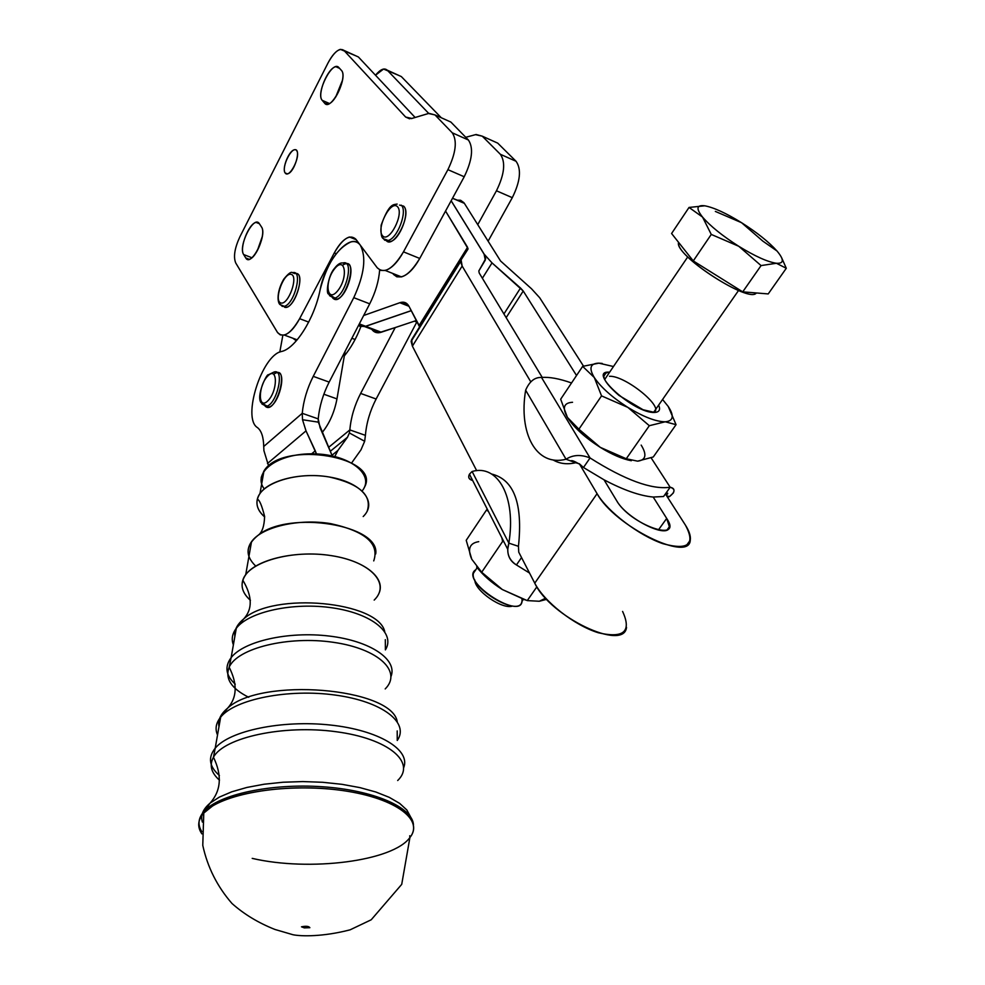 <?xml version="1.0" encoding="UTF-8"?>
<svg xmlns="http://www.w3.org/2000/svg" width="985" height="985" viewBox="0 0 985 985"><rect width="100%" height="100%" fill="white"/><g stroke="black" fill="none" stroke-linecap="round" stroke-linejoin="round"><path stroke-width="1.48" d="M252.209 858.378C309.475 871.725 392.855 861.321 409.92 837.509L401.72 884.358L371.21 919.781L350.143 929.815C323.018 936.895 301.299 936.403 293.05 934.753L274.975 929.471C258.427 922.92 244.108 914.265 232.004 903.504C217.254 886.574 207.503 867.182 202.775 845.352L203.772 813.068C220.012 794.23 282.966 782.927 338.15 789.958C393.52 796.754 424.892 819.225 409.92 837.509C423.673 820.48 398.038 799.648 348.628 791.472C299.415 783.149 237.68 790.019 212.44 806.087L203.784 813.056C197.751 819.951 197.111 826.883 201.876 833.864C197.111 826.883 197.751 819.951 203.772 813.068L204.067 811.345C218.818 794.489 270.838 783.21 322.107 786.732C373.45 790.105 412.715 807.281 413.466 824.839C412.715 807.281 373.45 790.105 322.107 786.732C270.838 783.21 218.818 794.489 204.067 811.345C198.182 818.067 197.443 824.851 201.863 831.685C197.443 824.851 198.182 818.067 204.067 811.345L210.088 803.12C202.898 809.214 200.324 815.531 202.381 822.069C200.324 815.531 202.898 809.214 210.076 803.132L219.359 797.099L231.746 791.817L246.853 787.458L264.152 784.22L283.04 782.238L302.789 781.573L322.686 782.287L341.955 784.319L359.882 787.606L375.827 792.002L389.235 797.333L399.651 803.391L406.805 809.941L410.499 816.75L406.805 809.941L399.664 803.391L389.235 797.333L375.839 792.002L359.894 787.606L341.967 784.319L322.698 782.287L302.814 781.573L283.052 782.225L264.177 784.22L246.866 787.458L231.758 791.805L219.372 797.099L210.088 803.12C221.108 790.721 222.241 775.429 213.462 757.219C224.075 737.433 283.434 724.541 335.959 731.707C388.693 738.578 416.446 762.415 397.694 780.526C416.446 762.427 388.718 738.59 335.996 731.707C283.471 724.529 224.1 737.42 213.462 757.206C209.128 765.123 211.135 772.782 219.483 780.182C211.147 772.782 209.14 765.136 213.462 757.219L215.198 748.206C229.591 730.698 282.042 719.752 330.369 725.034C378.819 730.144 410.844 749.782 403.727 767.598C410.844 749.782 378.819 730.144 330.369 725.034C282.042 719.752 229.591 730.698 215.198 748.206C207.773 757.527 209.177 766.613 219.409 775.478C209.177 766.613 207.773 757.527 215.198 748.206L220.665 717.142C234.972 699.153 288.556 688.49 335.466 695.102C382.562 701.492 409.76 722.83 397.25 740.474C409.76 722.83 382.562 701.492 335.466 695.102C288.556 688.49 234.972 699.153 220.665 717.142L227.51 708.277C220.517 714.125 217.685 720.281 218.978 726.721C217.685 720.281 220.517 714.137 227.486 708.289C260.385 676.843 391.735 687.665 397.238 721.586C391.735 687.678 260.434 676.843 227.51 708.277C237.114 697.799 237.668 684.107 229.173 667.214C237.274 648.192 288.248 635.571 333.459 642.331C378.868 648.783 402.52 671.733 385.197 688.934C402.52 671.745 378.88 648.795 333.484 642.331C288.285 635.559 237.286 648.179 229.185 667.202C224.777 678.53 231.29 688.564 248.725 697.282C231.29 688.564 224.777 678.542 229.173 667.214L231.13 657.66C243.714 641.161 288.531 631.028 329.495 636.088C370.557 640.964 397.583 659.507 391.07 676.326C397.583 659.507 370.557 640.964 329.495 636.088C288.531 631.028 243.714 641.161 231.13 657.66C224.445 666.734 225.824 675.562 235.255 684.169C225.824 675.562 224.445 666.734 231.13 657.66L236.289 628.307C248.651 611.673 293.641 601.897 333.016 607.942C372.527 613.778 395.736 633.417 385.394 649.891C395.736 633.417 372.527 613.778 333.016 607.942C293.641 601.897 248.651 611.673 236.289 628.307C232.201 633.712 231.229 639.24 233.383 644.855M384.753 631.68C378.499 601.404 273.387 591.505 243.701 618.949C237.065 624.416 234.122 630.24 234.861 636.409C234.122 630.24 237.065 624.428 243.677 618.962C273.362 591.505 378.499 601.392 384.753 631.68M220.665 717.142C215.924 722.99 214.878 728.937 217.525 734.982M374.177 600.099C390.971 583.97 371.05 561.733 331.551 555.675C292.237 549.285 248.121 561.869 242.815 580.177C240.697 587.269 243.233 593.98 250.424 600.308C241.226 592.071 239.65 583.526 245.721 574.698C256.839 559.148 296.694 550.073 331.539 555.675C366.519 561.081 387.265 579.402 378.191 594.891M373.734 560.908C379.631 543.646 365.263 531.223 330.64 523.626C298.553 518.319 261.875 526.913 251.52 541.701C248.109 546.515 247.235 551.44 248.922 556.463M363.194 516.546C377.994 502.313 361.84 482.318 329.322 476.999C296.965 471.359 260.766 482.872 257.319 499.272C255.94 505.551 258.378 511.424 264.645 516.928C256.309 509.442 254.758 501.648 259.991 493.534C269.176 480.003 301.275 472.172 329.322 476.999C359.636 483.906 372.268 495.27 367.22 511.116M255.694 566.055C244.896 555.589 245.684 545.345 258.058 535.323C288.814 509.836 380.53 524.943 375.704 553.939M364.167 487.735C382.993 457.077 282.621 439.679 263.955 470.978L261.247 477.356L261.69 483.894M264.239 488.917C251.655 472.381 278.152 452.866 313.969 453.851C349.786 454.368 375.371 474.918 362.16 490.912M268.622 466.016L263.918 450.674L263.721 446.488L263.918 450.674L268.622 466.016M351.67 462.901L361.002 449.8L364.659 441.28L349.379 432.957L347.52 437.205L337.904 450.44L334.814 456.498L337.904 450.44L332.08 455.181L337.904 450.44L347.52 437.205L330.726 450.933L347.52 437.205L349.379 432.957L364.659 441.28L365.41 435.345L349.847 429.916L349.379 432.957L349.847 429.916L329.052 446.993L349.847 429.916C350.931 417.505 354.526 405.352 360.645 393.434L395.219 327.574L381.257 332.228C377.243 333.496 374.066 332.511 371.751 329.286L374.842 332.043L378.794 332.758L395.219 327.574L360.645 393.434L376.135 399.011L417.074 321.541L414.463 321.147L416.803 322.058L376.135 399.011L360.645 393.434C354.526 405.352 350.931 417.505 349.847 429.916L365.41 435.345L364.659 441.28L361.002 449.8L351.67 462.901M545.616 598.178L539.337 601.256L527.258 600.604L502.325 589.535C491.601 582.751 483.044 575.24 476.642 566.991C483.044 575.24 491.601 582.751 502.325 589.535L525.325 599.988L502.325 589.535L481.69 572.236L471.766 559.209C467.296 548.977 469.623 543.129 478.735 541.652C469.623 543.129 467.296 548.977 471.766 559.209L466.213 540.309L471.766 559.209L481.69 572.236L502.621 541.442L501.87 537.798L502.621 541.442L481.69 572.236L502.325 589.535L527.258 600.604L536.862 586.838L527.258 600.604L539.324 601.256L546.675 599.336L539.324 601.256M488.511 511.597L486.565 509.91L466.213 540.309L486.565 509.91L488.511 511.597M503.938 541.861L502.621 541.442L503.938 541.861M487.476 509.565L486.565 509.91L487.476 509.565M521.939 598.966C525.276 623.456 457.939 580.719 475.829 569.699L473.428 573.233C469.291 588.414 519.92 617.927 521.878 601.527L523.355 599.409M654.631 412.444C659.273 412.161 660.627 409.735 658.669 405.155C660.627 409.735 659.273 412.161 654.631 412.444C634.463 413.885 585.779 369.941 609.641 372.195L609.075 372.17C599.779 373.746 603.079 381.49 618.962 395.404L643.033 409.735L654.631 412.444M609.518 376.282C625.401 375.383 665.626 408.221 653.547 412.419L738.528 290.513M604.642 379.557L687.752 256.9M668.212 406.436L662.597 399.516L668.212 406.436C674.405 415.916 673.408 421.038 665.22 421.789C673.408 421.038 674.405 415.916 668.212 406.436L676.055 424.67L668.212 406.436M613.483 366.531L598.88 363.157C590.212 363.366 588.673 368.156 594.3 377.538C601.01 387.413 612.19 397.349 627.802 407.359C643.537 416.914 655.998 421.728 665.22 421.789L676.055 424.67L653.277 456.978L637.603 461.165L626.263 458.751L600.259 447.35C612.042 454.59 622.397 459.047 631.336 460.734C622.397 459.047 612.042 454.59 600.259 447.35L578.897 429.201L601.539 395.884L627.802 407.359L649.324 425.705L665.22 421.789C655.998 421.728 643.537 416.914 627.802 407.359C612.19 397.349 601.01 387.413 594.3 377.538C588.673 368.156 590.212 363.366 598.88 363.157L613.483 366.531M602.241 363.44L598.88 363.157L582.652 366.371L594.3 377.538L601.539 395.884L594.3 377.538L582.652 366.371L560.662 399.208L567.422 417.394L578.897 429.201L567.422 417.394L560.662 399.208L582.652 366.371L598.88 363.157L602.241 363.44M606.304 372.539L603.719 376.356L606.304 372.539M568.013 418.354C574.674 428.179 585.422 437.845 600.259 447.35L626.263 458.751L649.324 425.705L627.802 407.359L601.539 395.884L578.897 429.201L600.259 447.35C585.422 437.845 574.674 428.179 568.013 418.354M637.603 461.165C645.914 460.118 647.108 454.762 641.173 445.097C647.108 454.762 645.914 460.118 637.603 461.165L653.277 456.978L676.055 424.67L665.22 421.789L649.324 425.705L626.263 458.751L637.603 461.165M572.544 402.286C563.765 402.779 562.053 407.815 567.422 417.394C562.053 407.815 563.765 402.779 572.544 402.286M451.142 200.78L484.091 254.155L451.142 200.78M411.287 310.62L365.644 326.294L358.417 325.629L364.659 326.589L411.287 310.62L365.718 326.331L411.311 310.669M280.873 302.974C273.374 300.905 283.618 272.279 291.129 274.335C298.824 276.12 288.346 305.375 280.873 302.974C288.346 305.375 298.824 276.12 291.129 274.335C283.618 272.279 273.374 300.905 280.873 302.974M282.264 306.372L284.173 306.36C294.564 304.427 303.306 269.114 292.545 272.734C303.306 269.114 294.564 304.427 284.173 306.36L282.264 306.372L279.937 304.033L282.264 306.372M284.554 307.234L286.475 307.221C296.288 305.498 305.362 272.242 295.709 273.485C306.569 272.377 293.85 310.841 284.554 307.234M267.957 375.814C277.955 365.841 277.807 391.39 267.711 400.981C257.701 410.622 258.058 385.307 267.957 375.814C258.058 385.307 257.701 410.622 267.711 400.981C277.807 391.39 277.955 365.841 267.957 375.814M261.961 403.998L266.442 406.325C277.13 404.133 285.071 368.144 274.052 372.035C285.071 368.144 277.13 404.133 266.442 406.325L261.961 403.998M273.805 374.251C290.92 361.889 275.862 417.049 265.088 406.066L268.782 407.137C278.866 405.192 287.226 371.357 277.339 372.724M397.509 206.715C404.441 213.807 389.124 243.48 382.562 235.809C375.888 228.619 390.774 199.499 397.509 206.715C390.774 199.499 375.888 228.619 382.562 235.809C389.124 243.48 404.441 213.807 397.509 206.715M382.574 237.533L384.729 240.217L387.918 240.525C397.361 238.998 407.975 210.864 401.252 205.151C407.975 210.864 397.361 238.998 387.918 240.525L384.729 240.217L382.574 237.533M403.678 206.16C412.506 214.188 392.953 251.015 385.812 239.995L390.343 241.51C399.799 239.995 410.413 211.874 403.678 206.16L399.553 205.089M334.506 268.917C345.07 255.287 348.591 277.191 337.83 290.612C327.168 304.008 323.979 282.079 334.506 268.917C323.979 282.079 327.168 304.008 337.83 290.612C348.591 277.191 345.07 255.287 334.506 268.917M329.446 295.611L334.321 298.27C345.797 296.091 354.748 259.055 342.903 262.995C354.748 259.055 345.797 296.091 334.321 298.27L329.446 295.611M342.694 265.187C361.15 253.207 343.617 310.09 332.61 297.876L336.71 299.194C347.385 297.285 356.841 262.909 346.474 263.783M575.708 462.741L579.377 463.787L583.477 467.506L590.052 457.951C580.904 454.331 572.901 454.762 566.043 459.232L575.708 462.741L566.043 459.232C572.901 454.762 580.904 454.331 590.052 457.951L541.516 377.477C534.769 377.12 529.474 381.355 525.645 390.183C529.474 381.355 534.769 377.12 541.516 377.477C549.298 376.799 559.308 378.622 571.534 382.968C559.308 378.622 549.298 376.799 541.516 377.477L590.052 457.951L583.477 467.506L604.039 479.806C623.505 490.087 639.893 495.824 653.203 497.043C639.893 495.824 623.505 490.087 604.039 479.806L583.477 467.506L579.377 463.787L575.708 462.741C567.163 464.698 559.591 463.763 553.028 459.896C559.591 463.763 567.163 464.698 575.708 462.741M666.549 495.689L669.332 496.699C675.23 492.094 675.501 488.942 670.169 487.255L663.558 496.514L670.169 487.255C651.688 489.84 624.982 480.064 590.052 457.951C624.982 480.064 651.688 489.84 670.169 487.255L651.11 457.816L670.169 487.255C673.814 487.957 674.848 489.89 673.26 493.066L669.332 496.699L667.424 497.043L669.332 496.699L666.549 495.689M525.645 390.183L566.043 459.232L525.645 390.183C518.381 433.425 536.259 467.038 566.043 459.232C536.259 467.038 518.381 433.425 525.645 390.183M653.203 497.043L663.558 496.514L653.203 497.043L666.697 518.43C683.676 543.424 630.351 524.845 616.598 500.614L604.039 479.806L616.598 500.614C626.682 518.972 668.963 539.768 669.369 526.729L666.697 518.43L653.203 497.043M530.767 381.811L462.15 266.061L412.395 346.166L476.691 470.695L412.395 346.166L411.718 339.542L411.127 341.413L412.395 346.166L462.15 266.061L530.767 381.811M491.638 474.031C514.01 479.547 522.949 503.643 518.455 546.318L518.75 552.154L534.756 583.157L597.082 493.67L579.377 463.787L597.082 493.67C607.413 511.474 638.871 535.471 662.88 543.671C688.281 550.603 695.779 544.397 685.388 525.067L665.478 494.014L685.388 525.067C689.266 531.174 690.904 536.209 690.276 540.174C689.5 563.051 614.394 525.953 597.082 493.67L534.756 583.157L518.75 552.154L518.455 546.318L508.851 543.141C506.118 552.61 508.642 559.886 516.435 564.947L529.536 573.048L516.435 564.947L519.92 559.899L516.435 564.947C510.575 561.512 507.681 556.303 507.755 549.347L508.851 543.141L472.111 471.483L469.439 474.179C467.838 477.368 468.922 479.486 472.665 480.508C467.604 478.673 467.419 475.656 472.111 471.483L508.851 543.141C516.411 496.982 497.831 463.873 472.111 471.483C497.831 463.873 516.411 496.982 508.851 543.141L518.455 546.318C522.949 503.643 514.01 479.547 491.638 474.031M464.366 203.341L500.552 260.976L531.531 288.79L539.694 297.741L583.489 366.088L539.694 297.741L531.531 288.79L500.552 260.976L464.366 203.341L452.509 198.268L463.984 202.775L460.611 200.263L456.905 200.152M451.167 200.731L484.177 254.179L492.02 262.897L523.232 291.018L576.533 375.507L523.232 291.018L506.155 317.65L523.232 291.018L520.511 288.026L503.926 313.956L520.511 288.026L492.02 262.897L482.379 278.25L492.02 262.897L484.177 254.179L451.167 200.731M542.23 377.415L479.227 273.042L478.821 270.961L485.297 260.114L484.091 254.155L485.691 258.649L478.821 270.961L479.227 273.042L542.23 377.415M358.392 56.982L415.128 117.486L358.392 56.982L343.863 50.358L405.648 117.055L411.324 118.606L429.029 113.349L434.964 114.913L450.859 122.054L468.404 140.005C473.662 147.873 472.271 160.124 464.218 176.758L445.552 211.049L467.555 247.284L467.912 249.254L461.091 259.88L462.15 266.061L460.623 261.579L461.091 259.88L468.06 248.737L445.552 211.049L419.745 258.452C409.292 275.505 400.464 280.737 393.261 274.162L396.832 276.822L401.449 276.896C407.765 275.012 413.86 268.868 419.745 258.452L403.481 251.852L447.904 169.654C455.956 152.934 457.397 140.646 452.238 132.79L434.964 114.913L428.45 113.497L411.878 118.459L405.648 117.055L343.863 50.358C339.529 47.539 334.247 51.737 328.017 62.966L239.835 236.905L328.017 62.966C332.142 55.135 336.267 50.604 340.391 49.361L355.942 55.862M521.533 557.547L519.92 559.899L521.533 557.547M419.561 326.872L409.009 306.335L419.142 325.444L467.555 247.284L419.142 325.444L419.561 326.872M622.594 611.439C631.841 631.545 623.751 638.649 598.338 632.764C574.44 625.438 544.052 601.626 534.756 583.157C550.172 616.733 624.096 651.91 626.522 627.346M282.843 335.306L279.802 352.076L282.843 335.306M296.337 340.798L292.853 338.224L296.337 340.798M320.088 289.91C326.724 264.251 337.018 248.245 350.968 241.916C354.809 240.98 357.9 242.051 360.264 245.117C366.555 257.06 364.388 274.569 353.763 297.667L369.72 303.836C375.494 292.41 378.806 281.119 379.656 269.952C378.806 281.119 375.494 292.41 369.72 303.836L353.763 297.667L313.242 376.356L329.162 382.094C323.055 394.135 319.411 406.399 318.217 418.884L302.235 413.318L302.518 419.733L318.303 422.146L318.217 418.884L320.051 427.687L332.265 455.92L318.303 422.146L302.518 419.733L302.235 413.318L263.721 446.488C263.512 436.971 261.419 430.667 257.43 427.576C241.879 418.305 261.838 355.142 281.439 351.51L281.71 351.436C295.5 348.468 314.597 318.229 320.088 289.91C314.584 318.34 295.352 348.678 281.55 351.473C261.948 354.883 241.83 418.268 257.43 427.576C261.419 430.667 263.512 436.971 263.721 446.488L302.235 413.318L318.217 418.884C319.411 406.399 323.055 394.135 329.162 382.094L363.674 315.495L329.162 382.094L313.242 376.356C307.135 388.472 303.466 400.784 302.235 413.318C303.466 400.784 307.135 388.472 313.242 376.356L353.763 297.667C364.388 274.569 366.555 257.06 360.264 245.117C350.919 230.946 325.604 259.868 320.088 289.91M334.875 299.292L335.048 298.553L334.875 299.292M316.456 453.937L315.274 450.822L311.642 453.826L315.274 450.822L306.015 430.876L267.464 463.504L306.015 430.876L302.518 419.733L306.015 430.876L316.456 453.937M363.674 315.495L369.72 303.836L363.674 315.495L399.836 302.715C403.85 301.385 406.904 302.592 409.009 306.335C407.088 302.887 404.342 301.582 400.735 302.444L399.836 302.715L408.984 306.286L399.836 302.715L363.674 315.495M377.206 267.76L360.264 245.117L377.206 267.76C384.298 274.322 393.052 269.016 403.481 251.852C397.608 262.33 391.537 268.536 385.283 270.469L380.727 270.419L377.206 267.76M360.842 326.712C356.348 338.311 350.832 348.037 344.319 355.893C350.832 348.037 356.348 338.311 360.842 326.712M376.529 331.095L375.999 332.499L376.529 331.095M365.41 435.345C366.445 422.971 370.015 410.868 376.135 399.011C370.015 410.868 366.445 422.971 365.41 435.345M416.495 320.47L395.219 327.574L416.495 320.47M359.944 326.429L365.718 326.331L381.257 332.228L365.718 326.331L359.944 326.429M359.316 323.893L365.644 326.294L359.316 323.893M658.312 530.078L666.697 518.43L658.312 530.078M461.042 259.966L411.718 339.542M497.721 143.133L482.268 136.176L500.355 154.288C505.798 162.18 504.492 174.345 496.452 190.782L477.75 224.654L496.452 190.782C504.492 174.345 505.798 162.18 500.355 154.288L482.268 136.176L475.521 134.649L465.745 137.284L476.124 134.502L482.268 136.176L497.721 143.133L516.066 161.294C521.594 169.211 520.339 181.338 512.298 197.677L488.117 241.177L512.298 197.677C520.339 181.338 521.594 169.211 516.066 161.294L497.721 143.133L493.583 141.274M401.338 76.584L441.28 117.757L401.338 76.584L387.167 70.12L428.721 113.423L387.167 70.12C384.248 67.657 380.358 69.356 375.494 75.217L383.559 69.048L398.79 75.426M355.105 339.493L351.867 338.274L355.105 339.493M500.355 154.288L516.066 161.294L500.355 154.288M496.452 190.782L512.298 197.677L496.452 190.782M235.71 262.933C233.26 256.876 234.639 248.208 239.835 236.905C234.639 248.208 233.26 256.876 235.71 262.933L277.29 332.13C283.003 338.717 290.452 334.235 299.625 318.684L334.272 252.948C342.694 238.505 349.884 233.913 355.831 239.183L360.264 245.117L355.831 239.183L349.478 237.003C344.233 238.641 339.172 243.948 334.272 252.948L299.625 318.684C294.577 327.968 289.455 333.423 284.271 335.06L280.282 334.9L277.647 332.684L235.71 262.933M285.207 173.028C280.959 167.351 292.385 144.857 296.633 150.582C301.016 156.196 289.344 179.024 285.207 173.028L287.497 173.852C294.601 172.732 301.816 147.491 294.392 149.806C288.9 150.557 281.624 168.977 285.207 173.028M338.914 67.608L341.376 70.341C348.567 77.113 330.726 111.921 324.619 103.191L322.23 100.347C315.397 93.464 332.61 59.506 338.914 67.608L335.885 66.709C327.709 67.756 316.677 94.991 322.23 100.347L324.619 103.191L327.783 104.176C335.996 103.179 347.163 75.451 341.376 70.341L338.914 67.608M259.375 223.718L261.481 226.932C267.661 235.07 250.867 267.822 245.696 257.873L243.664 254.561C237.791 246.373 254.019 214.361 259.375 223.718L256.088 222.401C248.712 223.496 239.096 248.417 243.664 254.561L245.696 257.873L249.106 259.301C256.543 258.23 266.245 232.866 261.481 226.932L259.375 223.718L256.088 222.401M251.901 257.75L243.664 254.561L251.901 257.75M257.27 250.843L262.318 236.474L257.27 250.843M329.446 103.511L322.23 100.347L329.446 103.511M335.688 97.072L342.472 80.265L335.688 97.072M405.648 117.055L409.588 118.816L405.648 117.055M308.711 322.095L299.625 318.684L308.711 322.095M336.168 253.699L334.272 252.948L336.168 253.699M450.859 122.054L434.964 114.913L452.238 132.79L468.404 140.005L450.859 122.054L446.87 120.256M464.218 176.758C472.271 160.124 473.662 147.873 468.404 140.005L452.238 132.79C457.397 140.646 455.956 152.934 447.904 169.654L464.218 176.758L447.904 169.654L403.481 251.852L419.745 258.452L464.218 176.758M323.843 394.222L336.969 398.9L345.095 351.362L336.969 398.9L323.843 394.222M322.255 432.415C329.544 423.341 334.444 412.173 336.969 398.9C334.444 412.173 329.544 423.341 322.255 432.415M756.308 292.964C749.56 304.02 673.592 254.499 678.591 242.372L678.554 243.455C677.569 257.479 750.004 303.626 756.308 292.964M776.414 263.266L786.289 268.277L781.536 257.516L786.289 268.277L768.214 293.924L742.727 291.856L693.268 260.926L671.585 233.507L689.032 207.441L702.527 217.057L711.268 234.43L738.75 246.275L761.073 265.581L776.414 263.266C767.66 261.973 755.113 256.309 738.75 246.275C722.436 235.871 710.357 226.131 702.527 217.057C695.829 208.537 696.58 204.794 704.792 205.803L704.792 205.803C713.793 207.503 726.056 213.129 741.557 222.696C757.034 232.522 768.829 241.941 776.956 250.953L776.956 250.953C784.245 259.634 784.06 263.746 776.414 263.266L761.073 265.581L738.75 246.275L711.268 234.43L693.268 260.926L742.727 291.856L761.073 265.581L742.727 291.856L768.214 293.924L786.289 268.277L776.414 263.266C784.06 263.746 784.245 259.634 776.956 250.953L776.956 250.953C768.829 241.941 757.034 232.522 741.557 222.696L715.344 211.418L741.557 222.696L762.858 241.14L741.557 222.696C726.056 213.129 713.793 207.503 704.792 205.803L689.032 207.441L704.792 205.803C696.58 204.794 695.829 208.537 702.527 217.057L689.032 207.441L671.585 233.507L693.268 260.926L711.268 234.43L702.527 217.057C710.357 226.131 722.436 235.871 738.75 246.275C755.113 256.309 767.66 261.973 776.414 263.266M762.858 241.14L776.956 250.953M474.832 580.005C474.598 590.717 502.658 610.047 512.619 606.009C502.658 610.047 474.598 590.717 474.832 580.005M236.289 628.307L243.701 618.949C252.689 609.173 252.394 596.257 242.815 580.177M385.394 649.891L385.32 639.659M397.25 740.474L397.201 730.932M409.92 837.509L409.711 835.772M304.279 927.882L309.869 927.685C308.834 926.208 306.052 925.912 301.496 926.811L304.279 927.882M251.52 541.701L245.721 574.698M257.319 499.272C259.375 499.629 261.801 505.33 264.608 516.399C264.312 526.027 262.207 532.269 258.316 535.126M263.955 470.978L259.991 493.534M473.428 573.233L477.183 567.692M294.835 273.608L292.545 272.734C291.228 271.38 288.285 273.547 283.705 279.248C275.714 293.087 277.659 304.808 280.86 304.907L286.475 307.221M276.391 372.872L274.052 372.035L268.265 374.842C267.058 373.167 255.977 395.49 260.988 402.643L268.782 407.137M397.152 204.08C393.286 204.831 389.247 203.082 381.146 225.183C380.296 241.916 383.768 237.804 387.918 240.525L390.343 241.51M345.267 263.931L342.903 262.995C340.391 262.539 337.621 264.3 334.568 268.277C328.374 274.987 325.764 292.939 328.424 294.022L336.71 299.194M578.823 463.824C574.218 461.054 571.546 460.106 570.808 460.968M665.995 494.815L667.387 494.125C668.298 492.672 667.424 492.882 664.789 494.778M507.755 549.347L469.439 474.179M408.504 305.473L400.735 302.444M364.733 326.614L380.272 332.524M364.659 326.589L359.033 324.459M462.815 257.196L468.06 248.737M411.127 341.413L460.623 261.579M686.397 545.481L690.276 540.174M667.128 529.832L669.369 526.729M335.885 66.709L339.616 68.396M284.271 335.06L297.175 339.825M349.478 237.003L356.238 239.737M401.449 276.896L385.283 270.469M605.258 481.837L605.96 480.828M678.973 242.839L678.554 243.455"/></g></svg>
